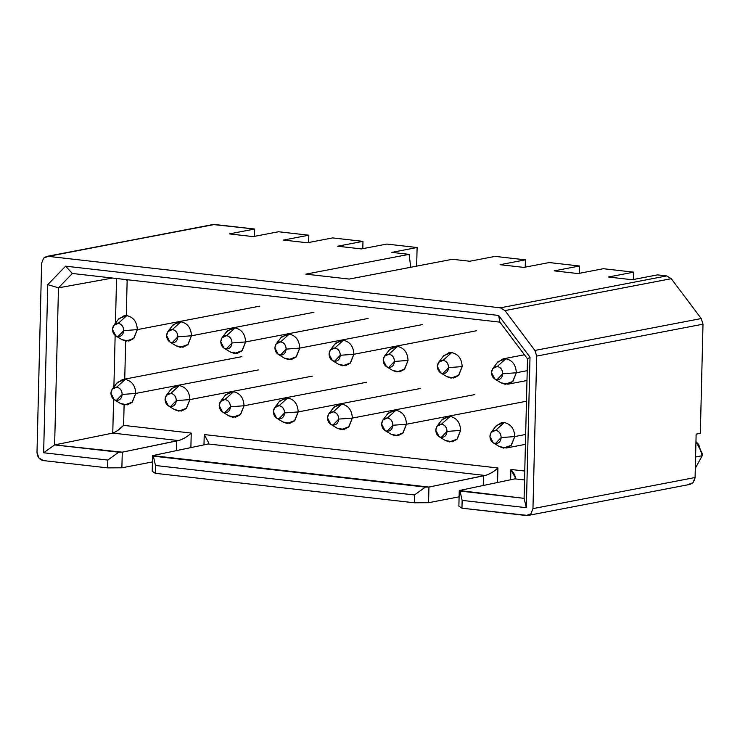 <?xml version="1.0" encoding="UTF-8"?>
<svg xmlns="http://www.w3.org/2000/svg" width="740" height="740" viewBox="0 0 740 740"><rect width="100%" height="100%" fill="white"/><g stroke="black" fill="none" stroke-linecap="round" stroke-linejoin="round"><path stroke-width="1.11" d="M212.889 224.553L48.303 256.364L500.416 307.822L666.731 275.928L500.416 307.822L504.957 310.578L671.273 278.684L666.731 275.928L657.509 274.873L632.182 279.739L608.354 277.019L633.69 272.163L603.368 268.713L578.033 273.569L554.214 270.858L579.54 266.002L549.228 262.552L523.892 267.408L500.064 264.698L525.4 259.842L495.079 256.392L469.743 261.248L452.418 259.278L469.743 261.248L495.079 256.392L525.4 259.842L525.224 267.159L525.4 259.842L500.064 264.698L523.892 267.408L549.228 262.552L579.54 266.002L579.365 273.319L579.54 266.002L554.214 270.858L578.033 273.569L603.368 268.713L633.69 272.163L633.514 279.479L633.69 272.163L608.354 277.019L632.182 279.739L657.509 274.873L666.731 275.928L671.273 278.693L701.233 318.552L703 324.185L700.336 433.325L696.137 434.13L695.082 477.522L694.398 480.658M700.336 433.325L703 324.185L536.685 356.079L532.957 508.611L695.082 477.522L696.137 434.13L700.336 433.325M693.047 482.721L688.394 484.441M695.582 456.996L702.223 455.72L702.121 453.241L695.961 441.641L698.69 444.453L702.223 455.72L695.582 456.996M695.304 468.3L702.223 455.72M391.784 252.377L409.109 254.347L410.728 267.269L409.109 254.347L391.784 252.377L417.11 247.521L391.784 252.377M416.657 266.132L417.11 247.521L416.657 266.132M386.789 244.071L417.11 247.521L386.789 244.071L361.462 248.927L386.789 244.071M337.634 246.217L361.462 248.927L337.634 246.217L362.97 241.36L337.634 246.217M362.794 248.668L362.97 241.36L362.794 248.668M332.649 237.91L362.97 241.36L332.649 237.91L307.313 242.766L332.649 237.91M283.494 240.056L307.313 242.766L283.494 240.056L308.83 235.2L283.494 240.056M308.645 242.507L308.83 235.2L308.645 242.507M278.508 231.75L308.83 235.2L278.508 231.75L253.173 236.606L278.508 231.75M229.345 233.896L253.173 236.606L229.345 233.896L254.68 229.03L229.345 233.896M254.505 236.347L254.68 229.03L254.505 236.347M214.619 224.479L254.68 229.03L212.972 224.535L46.657 256.429L214.619 224.479M701.233 318.552L671.273 278.693L504.957 310.587L534.918 350.446L701.233 318.552L534.918 350.446L536.685 356.079L703 324.185L701.233 318.552M527.916 515.466L690.041 484.376L693.047 482.721L695.082 477.522L532.957 508.611L530.922 513.801L527.916 515.466L461.954 508.204L458.874 506.151L461.954 508.204L526.27 515.521L530.922 513.801L532.957 508.611L536.685 356.079L534.918 350.446L504.957 310.587L500.416 307.822L48.303 256.364L43.651 258.084L41.616 263.283L43.651 258.084L46.657 256.429M452.418 259.278L349.178 279.072L305.861 274.142L409.109 254.347L305.861 274.142L349.178 279.072L452.418 259.278M459.105 496.836L428.562 502.701L414.308 502.784L155.28 473.304L152.209 471.25L155.28 473.304L155.474 465.488L153.356 456.154L152.588 455.627L152.209 471.25L152.588 455.618L208.264 443.963L208.782 442.955L204.231 434.556L203.981 444.944L204.231 434.556L497.909 467.976L497.548 482.563L497.909 467.976C494.154 471.565 489.917 474.072 485.19 475.478L483.47 475.746L483.229 485.542L483.47 475.746L428.941 487.068L428.562 502.701L459.105 496.836M152.431 461.936L121.887 467.8L107.633 467.884L43.309 460.567C39.349 459.688 37.24 456.894 37 452.168L41.616 263.283L37 452.168L38.776 457.801L43.309 460.567L107.633 467.884L107.827 460.067L43.642 452.76L47.748 284.65L65.601 266.178L498.64 315.453L530.007 357.198L526.325 507.686L462.139 500.388L461.954 508.204L462.139 500.388L526.325 507.686L530.007 357.198L498.64 315.453L65.601 266.178L47.748 284.65L43.642 452.76L107.827 460.067L107.633 467.884L121.887 467.8L122.267 452.168L118.705 452.196L107.827 460.067L118.705 452.205L54.631 444.916L43.642 452.76L54.631 444.916L58.469 287.832L47.748 284.65L58.469 287.832L72.344 273.476L65.601 266.178L72.344 273.476L499.898 322.131L498.64 315.453L499.898 322.131L527.509 358.863L530.007 357.198L527.509 358.863L524.096 498.344L526.325 507.686L524.096 498.344L460.03 491.055L462.139 500.388L460.03 491.055L459.263 490.527L458.874 506.151L459.263 490.518L514.929 478.863L459.263 490.518L524.096 498.344L527.509 358.863L499.898 322.131L72.344 273.476L58.469 287.832L54.631 444.916L122.267 452.168L121.887 467.8L152.431 461.936M127.761 279.785L127.151 280.414L126.299 315.296L127.151 280.414L127.761 279.785M125.671 341.085L124.736 379.111L125.671 341.085M124.107 404.891L123.608 425.38L191.235 433.076L190.883 447.663L191.235 433.076C187.488 436.665 183.243 439.171 178.525 440.578L176.795 440.846L176.555 450.642L176.795 440.846L122.267 452.168L178.525 440.578L112.767 433.094L54.631 444.916L112.767 433.094L113.599 399.249L112.767 433.094L178.525 440.578C183.344 439.107 187.581 436.6 191.235 433.076L123.608 425.38L124.107 404.891M510.646 479.844L510.905 469.456L524.762 471.038L510.905 469.456L510.646 479.844M515.447 478.003L510.905 469.456C514.624 473.942 515.965 477.078 514.929 478.863L524.549 479.955L514.929 478.863M428.941 487.077L425.38 487.096L414.493 494.968L414.308 502.784L428.562 502.701L428.941 487.068L485.19 475.478L208.264 443.963L152.588 455.618L428.941 487.068M414.493 494.968L155.474 465.488L155.28 473.304L414.308 502.784L414.493 494.968L425.371 487.105L153.356 456.154L155.474 465.488L414.493 494.968M113.895 386.955L115.153 335.433L113.895 386.955M115.459 323.149L116.55 278.508L115.459 323.149M112.48 278.046L58.469 287.832L112.48 278.046M208.264 443.963L485.19 475.478C489.954 473.998 494.2 471.491 497.909 467.976L204.231 434.556M125.587 279.535L127.151 280.414L125.513 279.526M117.216 430.819L123.608 425.38C120.139 429.043 116.532 431.614 112.767 433.094M440.651 372.849L446.904 376.669L451.039 378.121L458.782 375.254L462.176 366.596L448.588 367.604C448.329 363.562 446.507 361.139 443.121 360.334C439.717 360.371 437.784 362.369 437.331 366.328C437.59 370.37 439.412 372.793 442.798 373.608C446.202 373.571 448.135 371.572 448.588 367.604L462.176 366.596C461.769 358.724 458.264 354.053 451.659 352.601L443.908 355.468L438.635 362.36L443.121 360.334L451.659 352.601L443.121 360.334C446.562 361.092 448.385 363.516 448.588 367.604L442.798 373.608L440.651 372.849L437.331 366.328L438.635 362.36M442.983 356.56L448.921 352.703L451.659 352.601C458.264 354.062 461.769 358.724 462.176 366.596L458.449 375.587L453.777 378.02L446.84 376.632M386.502 366.689L392.755 370.509L396.89 371.961L404.641 369.094L408.036 360.436L394.448 361.444C394.189 357.401 392.367 354.978 388.981 354.173C385.577 354.21 383.644 356.208 383.19 360.167C383.45 364.21 385.272 366.633 388.657 367.447C392.061 367.41 393.995 365.412 394.448 361.444L408.036 360.426C407.629 352.555 404.123 347.893 397.519 346.44L389.767 349.299L384.495 356.199L388.981 354.173L397.519 346.44L388.981 354.173C392.413 354.932 394.235 357.355 394.448 361.444L388.657 367.447L386.502 366.689L383.19 360.167L384.495 356.199M388.842 350.399L394.772 346.542L397.519 346.44C404.123 347.902 407.629 352.564 408.036 360.426L404.299 369.427L399.628 371.859L392.69 370.472M332.362 360.528L338.615 364.348L342.75 365.8L350.492 362.933L353.887 354.275L340.308 355.283C340.049 351.241 338.217 348.818 334.832 348.013C331.428 348.041 329.494 350.039 329.041 354.007C329.3 358.049 331.122 360.473 334.508 361.277C337.921 361.25 339.845 359.252 340.308 355.283L353.887 354.266C353.48 346.394 349.974 341.732 343.369 340.271L335.627 343.138L330.355 350.039L334.841 348.013L343.369 340.271L334.832 348.013C338.272 348.771 340.095 351.195 340.308 355.283L334.508 361.277L332.362 360.528L329.041 354.007L330.355 350.039M334.702 344.239L340.631 340.372L343.369 340.271C349.983 341.741 353.489 346.403 353.887 354.266L470.307 331.946M476.366 330.78L353.887 354.266L350.159 363.266L345.488 365.699L338.55 364.311M278.221 354.368L284.465 358.188L288.6 359.64L296.351 356.772L299.746 348.105L286.158 349.123C285.899 345.081 284.077 342.657 280.691 341.843C277.287 341.88 275.354 343.878 274.901 347.846C275.16 351.889 276.982 354.312 280.368 355.117C283.772 355.08 285.705 353.082 286.158 349.123L299.746 348.105C299.339 340.233 295.834 335.572 289.229 334.11L281.478 336.978L276.205 343.878L280.691 341.843L289.229 334.11L280.691 341.843C284.123 342.601 285.945 345.034 286.158 349.123L280.368 355.117L278.221 354.368L274.901 347.846L276.205 343.878M280.553 338.069L286.491 334.212L289.229 334.11C295.834 335.572 299.339 340.243 299.746 348.105L416.167 325.785M422.216 324.62L299.746 348.105L296.009 357.106L291.347 359.538L284.401 358.142M224.072 348.207L230.325 352.027L234.46 353.48L242.211 350.612L245.597 341.945L232.018 342.962C231.759 338.92 229.937 336.496 226.551 335.683C223.138 335.72 221.214 337.718 220.751 341.677C221.02 345.728 222.842 348.151 226.227 348.956C229.631 348.919 231.565 346.921 232.018 342.962L245.597 341.945C245.19 334.073 241.684 329.411 235.079 327.95L227.337 330.817L222.065 337.708L226.551 335.683L235.079 327.95L226.551 335.683C229.983 336.441 231.805 338.874 232.018 342.962L226.227 348.956L224.072 348.207L220.751 341.677L222.065 337.708M226.412 331.909L232.342 328.051L235.079 327.95C241.693 329.411 245.199 334.082 245.597 341.945L362.017 319.625M368.076 318.459L245.597 341.945L241.869 350.945L237.198 353.378L230.26 351.981M169.932 342.037L176.185 345.867L180.32 347.319L188.062 344.452L191.457 335.784L177.878 336.802C177.609 332.76 175.787 330.336 172.401 329.522C168.998 329.559 167.064 331.557 166.611 335.516C166.87 339.558 168.692 341.991 172.078 342.796C175.482 342.759 177.415 340.761 177.878 336.802L191.457 335.784C191.049 327.913 187.544 323.25 180.939 321.789L173.188 324.657L167.915 331.548L172.401 329.522L180.939 321.789L172.401 329.522C175.843 330.281 177.665 332.704 177.878 336.802L172.078 342.796L169.932 342.037L166.611 335.516L167.915 331.548M172.272 325.748L178.201 321.891L180.939 321.789C187.544 323.25 191.049 327.922 191.457 335.784L307.877 313.464M313.927 312.299L191.457 335.784L187.729 344.785L183.058 347.217L176.12 345.821M439.088 436.665L445.341 440.485L449.476 441.937L457.228 439.07L460.613 430.403L447.034 431.42C446.775 427.378 444.953 424.954 441.567 424.14C438.154 424.177 436.23 426.175 435.768 430.144C436.036 434.186 437.858 436.609 441.243 437.414C444.648 437.377 446.581 435.379 447.034 431.42L460.613 430.403C460.206 422.531 456.7 417.869 450.096 416.407L442.354 419.275L437.081 426.166L441.567 424.14L450.096 416.407L441.567 424.14C444.999 424.899 446.821 427.332 447.034 431.42L441.243 437.414L439.088 436.665L435.768 430.144L437.081 426.166M441.429 420.366L447.358 416.509L450.096 416.407C456.71 417.869 460.215 422.54 460.613 430.403L456.885 439.403L452.214 441.836L445.276 440.439M384.948 430.504L391.201 434.325L395.336 435.777L403.078 432.909L406.473 424.242L392.885 425.26C392.625 421.217 390.803 418.794 387.418 417.98C384.014 418.017 382.081 420.015 381.627 423.974C381.886 428.016 383.709 430.449 387.094 431.254C390.498 431.217 392.431 429.219 392.894 425.26L406.473 424.242C406.066 416.37 402.56 411.708 395.956 410.247L388.204 413.114L382.932 420.006L387.418 417.98L395.956 410.247L387.418 417.98C390.859 418.738 392.681 421.162 392.885 425.26L387.094 431.254L384.948 430.504L381.627 423.974L382.932 420.006M387.279 414.206L393.218 410.349L395.956 410.247C402.56 411.708 406.066 416.38 406.473 424.242L522.893 401.922M526.473 401.228L406.473 424.242L402.745 433.242L398.074 435.675L391.136 434.278M330.799 424.335L337.052 428.155L341.186 429.607L348.938 426.749L352.332 418.082L338.744 419.099C338.485 415.057 336.663 412.633 333.278 411.819C329.874 411.856 327.94 413.854 327.487 417.813C327.746 421.856 329.568 424.288 332.954 425.093C336.358 425.056 338.291 423.058 338.744 419.099L352.332 418.082C351.925 410.21 348.42 405.548 341.815 404.086L334.064 406.954L328.791 413.845L333.278 411.819L341.815 404.086L333.278 411.819C336.709 412.578 338.532 415.001 338.744 419.099L332.954 425.093L330.799 424.335L327.487 417.813L328.791 413.845M333.139 408.045L339.068 404.188L341.815 404.086C348.42 405.548 351.925 410.21 352.332 418.082L468.753 395.761M474.803 394.596L352.332 418.082L348.596 427.082L343.924 429.505L336.987 428.118M276.658 418.174L282.911 421.994L287.046 423.447L294.788 420.579L298.183 411.921L284.604 412.939C284.345 408.896 282.523 406.464 279.137 405.659C275.724 405.696 273.8 407.694 273.338 411.653C273.596 415.695 275.419 418.118 278.804 418.933C282.218 418.896 284.142 416.898 284.604 412.939L298.183 411.921C297.776 404.049 294.27 399.387 287.666 397.926L279.923 400.793L274.651 407.685L279.137 405.659L287.666 397.926L279.137 405.659C282.569 406.417 284.391 408.841 284.604 412.939L278.804 418.933L276.658 418.174L273.338 411.653L274.651 407.685M278.999 401.885L284.928 398.028L287.666 397.926C294.279 399.387 297.785 404.049 298.183 411.921L414.604 389.592M420.662 388.435L298.183 411.921L294.455 420.921L289.784 423.345L282.846 421.957M222.518 412.014L228.771 415.834L232.897 417.286L240.648 414.418L244.043 405.761L230.454 406.778C230.196 402.736 228.373 400.303 224.988 399.498C221.584 399.535 219.651 401.533 219.197 405.492C219.456 409.535 221.279 411.958 224.664 412.772C228.068 412.735 230.001 410.737 230.454 406.778L244.043 405.761C243.636 397.889 240.13 393.218 233.526 391.765L225.774 394.633L220.501 401.524L224.988 399.498L233.526 391.765L224.988 399.498C228.419 400.257 230.242 402.68 230.454 406.778L224.664 412.772L222.518 412.014L219.197 405.492L220.501 401.524M224.849 395.724L230.788 391.867L233.526 391.765C240.13 393.227 243.636 397.889 244.043 405.761L360.463 383.431M366.513 382.275L244.043 405.761L240.306 414.761L235.644 417.184L228.697 415.797M168.369 405.853L174.621 409.673L178.756 411.125L186.508 408.258L189.893 399.6L176.314 400.608C176.055 396.566 174.233 394.143 170.847 393.338C167.434 393.375 165.51 395.373 165.048 399.332C165.316 403.374 167.138 405.798 170.524 406.611C173.928 406.575 175.861 404.577 176.314 400.608L189.893 399.6C189.486 391.728 185.981 387.057 179.376 385.605L171.634 388.472L166.361 395.364L170.847 393.338L179.376 385.605L170.847 393.338C174.279 394.096 176.102 396.52 176.314 400.608L170.524 406.611L168.369 405.853L165.048 399.332L166.361 395.364M170.709 389.564L176.638 385.707L179.376 385.605C185.99 387.066 189.496 391.728 189.893 399.6L306.314 377.271M312.373 376.114L189.893 399.591L186.166 408.591L181.494 411.024L174.557 409.636M115.782 335.877L122.035 339.697L126.17 341.149L133.922 338.291L137.316 329.624L123.728 330.641C123.469 326.599 121.647 324.166 118.261 323.361C114.857 323.399 112.924 325.397 112.471 329.356C112.73 333.398 114.552 335.831 117.938 336.635C121.342 336.598 123.275 334.6 123.728 330.641L137.316 329.624C136.909 321.752 133.404 317.09 126.799 315.629L119.047 318.496L113.775 325.387L118.261 323.361L126.799 315.629L118.261 323.361C121.693 324.12 123.515 326.543 123.728 330.641L117.938 336.635L115.782 335.877L112.471 329.356L113.775 325.387M118.123 319.588L124.052 315.73L126.799 315.629C133.404 317.09 136.909 321.752 137.316 329.624L253.737 307.304M259.786 306.138L137.316 329.624L133.579 338.624L128.908 341.048L121.971 339.66M114.228 399.693L120.481 403.513L124.616 404.965L132.358 402.098L135.753 393.44L122.174 394.448C121.906 390.406 120.084 387.982 116.698 387.177C113.294 387.214 111.361 389.212 110.908 393.171C111.167 397.214 112.989 399.637 116.374 400.451C119.788 400.414 121.712 398.416 122.174 394.448L135.753 393.43C135.346 385.559 131.84 380.897 125.236 379.444L117.484 382.303L112.212 389.203L116.698 387.177L125.236 379.444L116.698 387.177C120.139 387.936 121.961 390.359 122.174 394.448L116.374 400.451L114.228 399.693L110.908 393.171L112.212 389.203M116.569 383.403L122.498 379.546L125.236 379.444C131.84 380.906 135.346 385.568 135.753 393.43L252.174 371.11M258.223 369.954L135.753 393.43L132.025 402.43L127.354 404.863L120.417 403.476M494.792 379.01L501.045 382.83L505.18 384.282L512.931 381.414L516.317 372.757L502.738 373.774C502.479 369.732 500.656 367.299 497.271 366.494C493.858 366.531 491.934 368.529 491.471 372.488C491.739 376.531 493.562 378.954 496.947 379.768C500.351 379.731 502.284 377.733 502.738 373.774L516.317 372.757C515.909 364.885 512.404 360.214 505.799 358.761L498.057 361.629L492.785 368.52L497.271 366.494L505.799 358.761L497.271 366.494C500.702 367.253 502.525 369.676 502.738 373.774L496.947 379.768L494.792 379.01L491.471 372.488L492.785 368.52M497.132 362.72L503.061 358.863L505.799 358.761C512.413 360.223 515.919 364.885 516.317 372.757L527.222 370.666L516.317 372.757L512.589 381.757L507.918 384.18L500.98 382.793M493.238 442.825L499.482 446.646L503.616 448.098L511.368 445.23L514.763 436.563L501.174 437.581C500.915 433.538 499.093 431.115 495.707 430.301C492.304 430.338 490.37 432.336 489.917 436.304C490.176 440.346 491.998 442.77 495.384 443.575C498.788 443.538 500.721 441.539 501.174 437.581L514.763 436.563C514.356 428.691 510.85 424.029 504.245 422.568L496.494 425.435L491.221 432.336L495.707 430.301L504.245 422.568L495.707 430.301C499.139 431.059 500.962 433.492 501.174 437.581L495.384 443.575L493.238 442.825L489.917 436.304L491.221 432.336M495.569 426.527L501.507 422.67L504.245 422.568C510.85 424.029 514.356 428.7 514.763 436.563L525.659 434.473L514.763 436.563L511.026 445.563L506.363 447.996L499.417 446.599M241.897 356.643L122.498 379.546M524.429 354.765L503.061 358.863M507.918 384.18L526.982 380.526M506.363 447.996L525.418 444.342"/></g></svg>
